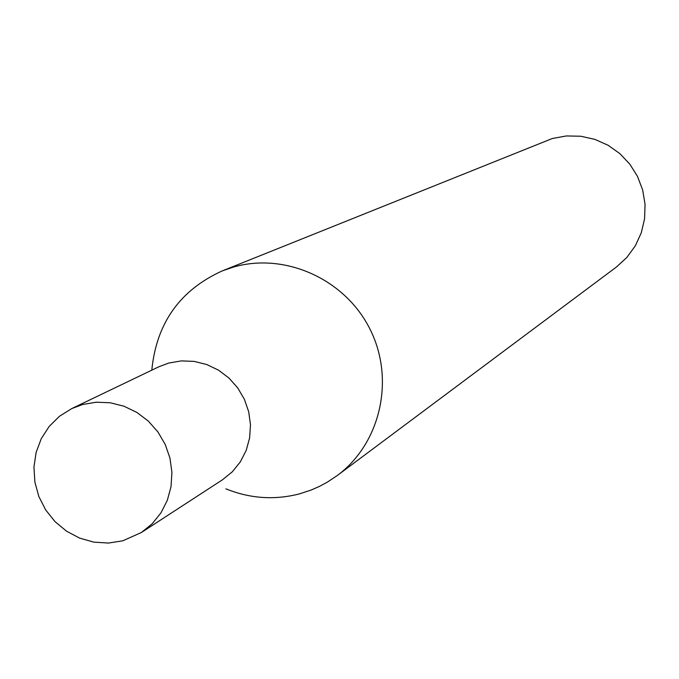 <?xml version="1.0" encoding="UTF-8"?>
<svg xmlns="http://www.w3.org/2000/svg" width="679" height="679" viewBox="0 0 679 679"><rect width="100%" height="100%" fill="white"/><g stroke="black" fill="none" stroke-linecap="round" stroke-linejoin="round"><path stroke-width="1.02" d="M141.436 532.48L222.432 479.807L232.32 471.795L240.349 461.847L246.205 450.389L249.626 437.887L250.475 424.85L248.718 411.83L244.415 399.354L237.743 387.947L228.993 378.084L218.511 370.165L206.747 364.53L194.186 361.398L181.344 360.897L168.757 363.044L158.903 366.753L71.796 408.563L59.506 416.235L49.177 426.429L41.258 438.685L36.114 452.452L33.95 467.11L34.867 481.997L38.822 496.468L45.637 509.878L55.007 521.616L66.517 531.173L79.655 538.124L93.838 542.139L108.436 543.056L122.806 540.807L141.436 532.48L152.206 523.73L160.957 512.874L167.314 500.347L171.023 486.665L171.923 472.397L169.962 458.13L165.235 444.456L157.927 431.946L148.345 421.124L136.878 412.433L124.019 406.229L110.295 402.774L96.282 402.197L82.549 404.514L71.796 408.563M225.903 488.846C250.135 498.641 274.74 500.287 299.702 493.811L311.101 490.051L319.342 486.444L327.27 482.183L337.259 475.529C380.613 443.463 395.229 379.34 370.106 329.383C345.348 279.247 285.205 252.053 233.321 267.11L222.254 270.904C179.918 290.111 156.433 323.196 151.799 370.165M337.259 475.529L616.32 267.102L626.87 257.434L635.315 245.832L641.299 232.761L644.592 218.723L645.05 204.269L642.657 189.984L637.513 176.43L629.806 164.14L619.851 153.607L608.044 145.247L594.855 139.373L580.8 136.241L566.439 135.944L552.341 138.508L222.254 270.904"/></g></svg>
